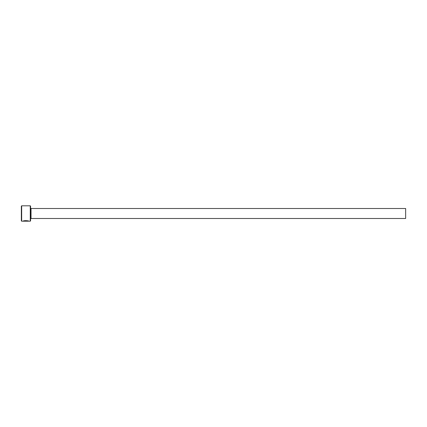 <?xml version="1.0" encoding="UTF-8"?>
<svg xmlns="http://www.w3.org/2000/svg" width="427" height="427" viewBox="0 0 427 427"><rect width="100%" height="100%" fill="white"/><g stroke="black" fill="none" stroke-linecap="round" stroke-linejoin="round"><path stroke-width="0.32" stroke-dasharray="2.13 1.6" d="M28.198 221.031L24.472 220.823L28.198 221.186M24.472 220.823L24.061 220.716C26.565 220.476 28.134 220.583 28.774 221.031C28.961 220.481 23.175 220.3 23.015 221.026L26.175 220.93L23.015 221.181L23.65 220.823L24.061 220.908L23.747 221.143M28.369 221.031L28.774 221.186C28.134 220.738 26.565 220.631 24.061 220.866L24.472 220.978M23.747 220.989L26.175 221.058M26.175 220.903L27.045 221.106M27.045 220.951L23.432 221.026M30.573 220.876L30.573 206.124M30.264 205.814L30.264 221.186M21.35 206.124L21.35 220.876M21.66 221.186L21.66 205.814M405.65 218.496L405.65 208.504M30.573 213.5L30.573 218.955L30.573 213.5M23.747 221.026L27.045 221.026L23.747 220.978M31.032 208.504L31.032 218.496"/><path stroke-width="0.64" d="M23.747 221.133L23.747 220.978C25.695 220.61 27.173 220.631 28.198 221.031L28.198 221.186C27.173 220.786 25.695 220.764 23.747 221.133L23.015 221.181C23.181 220.455 28.961 220.636 28.774 221.186L28.305 221.031M30.264 205.814L30.573 206.124L30.573 220.876L30.264 221.186L30.264 205.814L21.66 205.814L21.66 221.186L21.35 220.876L21.35 206.124L21.66 205.814M31.032 208.504L405.65 208.504L405.65 218.496L31.032 218.496L31.032 208.504L30.573 208.045M23.432 221.026L23.747 221.026M30.264 221.186L28.774 221.186M28.198 221.186L21.66 221.186M31.032 218.496L30.573 218.955"/></g></svg>
